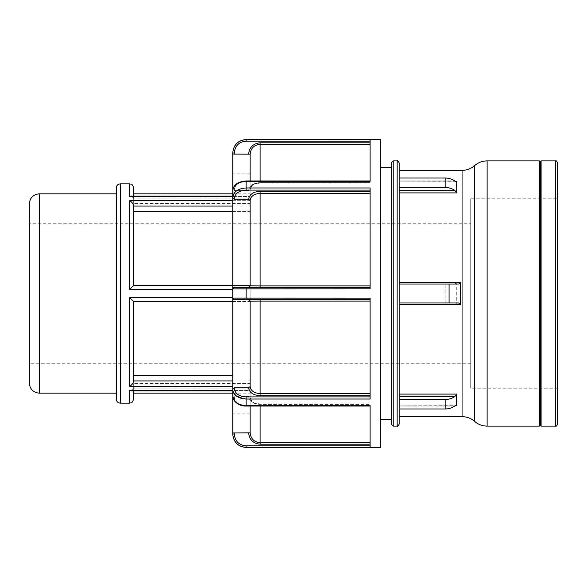 <?xml version="1.0" encoding="UTF-8"?>
<svg xmlns="http://www.w3.org/2000/svg" width="587" height="587" viewBox="0 0 587 587"><rect width="100%" height="100%" fill="white"/><g stroke="black" fill="none" stroke-linecap="round" stroke-linejoin="round"><path stroke-width="0.44" stroke-dasharray="2.94 2.2" d="M232.745 301.476L133.667 301.476L133.667 380.941L250.135 380.941L250.135 386.305L250.135 375.548L250.135 380.941L232.745 380.941M232.745 375.548L133.675 375.548L133.675 301.476L250.135 301.476L250.135 289.362L250.135 301.476L133.667 301.476L129.683 297.638L232.745 297.638M133.675 211.452L133.675 285.524L250.135 285.524L250.135 289.362L250.135 285.524L133.667 285.524L133.675 206.257L133.675 211.452L250.135 211.452L250.135 206.059L133.667 206.059L133.675 285.524L129.683 289.362L129.683 200.695L250.135 200.695L250.135 196.557L250.135 206.059L250.135 200.695L232.745 200.695M129.683 403.13L129.683 390.443L250.135 390.443L250.135 386.305L250.135 390.905L250.135 388.91L250.135 390.905L250.135 390.443L232.745 390.443M129.874 390.531L130.945 390.854M131.283 390.898L133.675 388.719L133.675 399.145M133.675 390.905L133.675 388.719L131.517 390.905L232.745 390.905M250.135 383.524L250.135 388.91L250.135 383.524L133.675 383.524L250.135 383.524L250.135 393.165L250.135 383.524M133.675 388.719L133.675 383.524L133.675 388.719M133.667 380.948L133.498 381.829M133.315 382.328L132.978 383.025M132.596 383.634L131.943 384.478M131.305 385.131L130.886 385.498M129.705 200.703L130.916 201.524M131.275 201.84L131.943 202.522M132.596 203.366L132.978 203.975M133.315 204.672L133.55 205.362M132.618 196.344L131.525 196.095L133.675 198.281L133.675 196.095M133.675 187.855L133.675 198.281L132.941 196.557M129.712 196.542L129.683 183.87M232.745 196.557L250.135 196.557L250.135 196.095L250.135 198.09L250.135 196.095L250.135 196.557L129.683 196.557M250.135 203.476L250.135 198.09L250.135 203.476L133.675 203.476L250.135 203.476L250.135 193.835L250.135 203.476M133.675 198.281L133.675 203.476L133.675 198.281M116.285 399.145L116.285 187.855M116.285 193.835L116.285 393.165L116.285 193.835M232.745 206.059L250.135 206.059L250.135 285.524L232.745 285.524M133.675 285.524L250.135 285.524L250.135 211.452L232.745 211.452M399.16 180.935L399.16 282.303L399.16 178.022L399.16 180.935L454.764 180.935L399.16 180.935M399.16 162.885L399.16 424.115M399.16 282.303L399.16 394.097L399.16 282.303L456.745 282.303L454.764 284.027L399.16 284.027L454.764 284.027M399.16 394.097L399.16 416.638L399.16 394.097L456.745 394.097L454.764 396.592L399.16 396.592M399.16 408.978L445.166 408.978A15.394 13.332 0 0 0 454.764 406.065L399.16 406.065L454.764 406.065L456.745 405.294L456.613 395.088M454.764 302.973L399.16 302.973L454.764 302.973L456.745 304.697L456.745 282.303M399.16 190.408L454.764 190.408L456.745 192.903L456.613 191.912M456.598 191.802L456.275 186.871M456.275 186.776L456.613 182.44M455.996 181.706L399.16 181.882L456.525 181.882M456.745 181.706L454.764 180.935A15.394 13.332 180 0 0 445.166 178.022L399.16 178.022M456.525 405.118L399.16 405.118L455.996 405.294M399.16 187.495L445.166 187.495L445.166 178.022M454.764 190.408A15.394 13.332 0 0 0 445.166 187.495M445.166 408.978L445.166 399.505L399.16 399.505M445.166 399.505A15.394 13.332 180 0 0 454.764 396.592M539.424 426.111L539.424 160.889M557.65 162.885L557.65 424.115M541.097 426.111L541.097 160.889M557.65 198.78L557.65 388.22L557.65 198.78L470.715 198.78L470.715 388.22L470.715 198.78M391.236 424.115L391.236 162.885M391.236 167.522L391.236 419.478L391.236 167.522M234.286 199.287L232.745 198.157L232.745 197.401C233.553 191.685 238.006 188.537 246.122 187.972L246.122 190.115C238.938 190.621 234.998 193.409 234.286 198.487L234.286 199.287L248.595 199.287L250.135 200.431C250.796 196.168 254.112 193.827 260.1 193.417L260.1 285.876L370.103 285.876L370.103 187.972L370.103 285.876M232.856 432.935L232.745 396.13C233.545 401.89 238.006 405.052 246.122 405.624L370.103 405.624L370.103 447.404L370.103 445.863L370.103 447.404L246.122 447.404C238.006 446.597 233.553 442.143 232.745 434.028L234.286 434.028C234.998 441.204 238.938 445.151 246.122 445.863L246.122 447.477M232.745 395.374L234.286 396.423L232.745 395.374L232.745 396.13A1.541 1.086 0 0 0 234.286 397.223A1.541 1.086 -0 0 1 232.745 396.13L232.745 298.123L370.103 298.167L370.103 399.028L370.103 396.885L370.103 399.028L246.122 399.028L236.664 396.262M234.286 198.487A1.541 1.086 180 0 1 232.745 197.401L232.745 152.972C233.553 144.857 238.006 140.403 246.122 139.596L370.103 139.596L370.103 183.034L370.103 139.596L370.103 181.376L246.122 181.376L246.122 187.972L370.103 187.972L370.103 288.833L232.745 288.877L232.745 198.157M380.669 447.477L380.669 139.523M232.745 190.87C232.276 186.717 238.212 182.117 239.907 182.095L246.122 180.957L246.122 181.405C238.938 181.911 234.998 184.7 234.286 189.777L234.286 190.577L248.595 190.577L250.135 189.542L248.595 190.577L234.286 190.577L234.286 189.777C234.998 184.7 238.938 181.911 246.122 181.405L246.122 181.376C238.006 181.948 233.545 185.11 232.745 190.87A1.541 1.086 180 0 1 234.286 189.777A1.541 1.086 180 0 0 232.745 190.87L232.745 191.626L234.286 190.577L232.745 191.626M370.103 299.656L234.286 299.656L370.103 299.656L370.103 396.885L370.103 299.656L234.286 299.656A1.541 1.541 0 0 1 232.745 298.123A1.541 1.541 0 0 0 234.286 299.656L232.745 298.123L232.745 288.877L234.286 287.344A1.541 1.541 0 0 0 232.745 288.877A1.541 1.541 0 0 1 234.286 287.344L370.103 287.344M232.745 173.899L232.745 413.101L232.745 173.899L250.135 173.899L250.135 413.101L250.135 173.899M370.103 180.957L370.103 181.376L370.103 180.957L246.122 180.957M250.135 180.957L250.135 189.542C250.796 185.353 254.112 183.049 260.1 182.638C254.112 183.049 250.796 185.353 250.135 189.542L250.135 154.183C250.796 148.203 254.112 144.923 260.1 144.336L260.1 182.638L370.103 182.638L260.1 182.638L260.1 180.957M248.595 299.656L250.135 301.197L260.1 301.124L260.1 393.584L370.103 393.584M260.1 287.344L260.1 285.876L250.135 285.803L248.595 287.344M250.135 285.803L250.135 200.431M370.103 406.043L370.103 405.595L370.103 406.043L246.122 406.043L246.122 405.595C238.938 405.089 234.998 402.3 234.286 397.223L234.286 396.423L248.595 396.423L250.135 397.458L248.595 396.423L234.286 396.423L234.286 397.223C234.998 402.3 238.938 405.089 246.122 405.595L246.122 396.885L370.103 396.885M233.743 393.165L232.745 389.599A1.541 1.086 -0 0 1 234.286 388.513C234.998 393.591 238.938 396.379 246.122 396.885M232.745 388.843L234.286 387.714L234.286 388.513M370.103 395.704L260.1 395.704L260.1 393.584C254.112 393.173 250.796 390.832 250.135 386.569L248.595 387.714L234.286 387.714M260.1 406.043L260.1 403.966L370.103 403.966L260.1 403.966C254.839 402.902 252.417 403.929 250.135 397.443C252.417 403.929 254.839 402.902 260.1 403.966L260.1 404.414L370.103 404.414L260.1 404.414C253.217 403.944 249.38 401.281 248.595 396.423C249.38 401.281 253.217 403.944 260.1 404.414L260.1 404.362C254.112 403.951 250.796 401.647 250.135 397.458C250.796 401.647 254.112 403.951 260.1 404.362L370.103 404.362L370.103 403.966L370.103 442.664L370.103 404.362L260.1 404.362L260.1 442.664L370.103 442.664L370.103 444.198L370.103 442.664M370.103 445.863L370.103 444.198L370.103 445.863L246.122 445.863M250.135 386.569L250.135 301.197M370.103 444.198L260.1 444.198L260.1 442.664C254.112 442.077 250.796 438.797 250.135 432.817L234.286 432.898L234.286 434.028M250.135 432.817L250.135 406.043M232.745 152.972L234.286 152.972L234.286 154.102L232.812 154.058M234.286 154.102L250.135 154.183M250.135 301.476L250.135 375.548L250.135 301.476M133.675 301.476L133.675 375.548M133.675 383.524L133.675 393.165L133.675 383.524M380.669 208.884L380.669 419.478L380.669 208.884M250.135 413.101L232.745 413.101M29.35 383.201L29.35 203.799M29.35 223.735L29.35 363.265L29.35 223.735L470.715 223.735L470.715 363.265L470.715 223.735M540.26 425.274L540.26 161.726M557.65 388.22L470.715 388.22M470.715 363.265L29.35 363.265M133.675 203.476L133.675 193.835L133.675 203.476M232.745 386.305L129.683 386.305L129.683 297.638M120.269 183.87L120.269 403.13M232.745 289.362L129.683 289.362M250.135 388.91L133.667 388.91L250.135 388.91M250.135 198.09L133.667 198.09L250.135 198.09M462.057 416.638L462.057 170.362M456.745 304.697L399.16 304.697M456.745 192.903L399.16 192.903M445.166 302.973L445.166 284.027M474.589 165.629L474.589 421.371M487.122 160.889L487.122 426.111M555.654 426.111L555.654 160.889M397.164 426.111L397.164 160.889M393.231 160.889L393.231 426.111M370.103 190.115L246.122 190.115M246.122 287.344L246.122 299.656M246.122 139.523L246.122 141.137C238.938 141.849 234.998 145.796 234.286 152.972M246.122 181.405L370.103 181.405L246.122 181.405M260.1 182.586C253.217 183.056 249.38 185.719 248.595 190.577C249.38 185.719 253.217 183.056 260.1 182.586L260.1 183.034L260.1 182.586L370.103 182.586L260.1 182.586M248.595 199.287C249.38 194.429 253.217 191.766 260.1 191.296L260.1 193.417L370.103 193.417M260.1 191.296L370.103 191.296M370.103 144.336L260.1 144.336L260.1 142.802L370.103 142.802M260.1 299.656L260.1 301.124L370.103 301.124M370.103 405.595L246.122 405.595L370.103 405.595M260.1 395.704C253.217 395.234 249.38 392.571 248.595 387.714M260.1 444.198C253.217 443.53 249.38 439.766 248.595 432.898M370.103 141.137L246.122 141.137M248.595 154.102C249.38 147.234 253.217 143.47 260.1 142.802M39.314 193.835L39.314 393.165M232.745 196.095L131.517 196.095M370.103 183.034L260.1 183.034C254.839 184.098 252.417 183.071 250.135 189.557C252.417 183.071 254.839 184.098 260.1 183.034L370.103 183.034M232.745 396.13L234 400.341L235.813 402.477C238.557 404.781 241.991 405.977 246.122 406.043M232.745 393.165L250.135 393.165M232.745 193.835L250.135 193.835"/><path stroke-width="0.88" d="M130.886 385.498L129.683 386.305C131.73 385.226 133.058 383.436 133.667 380.941L133.675 301.476M232.745 301.476L133.667 301.476L129.683 297.638L129.683 386.305L232.745 386.305M133.675 375.548L232.745 375.548M232.745 390.905L131.517 390.905L129.683 390.443L129.683 403.13L120.269 403.13L120.269 183.87L129.683 183.87L129.683 196.557L131.517 196.095L129.712 196.542M129.683 403.13C130.835 402.242 131.466 404.927 133.675 399.145L133.675 390.905M232.745 380.941L133.667 380.948M133.498 381.829L133.315 382.328M132.978 383.025L132.596 383.634M131.943 384.478L131.305 385.131M133.55 205.362L133.667 206.059C133.058 203.564 131.73 201.774 129.683 200.695L129.705 200.703M131.943 202.522L132.596 203.366M132.978 203.975L133.315 204.672M133.675 196.095L133.675 187.855C131.723 182.337 130.901 184.678 129.683 183.87M120.269 183.87C117.848 184.105 116.52 185.433 116.285 187.855L116.285 399.145C116.52 401.567 117.848 402.895 120.269 403.13M133.675 285.524L133.667 206.059L232.745 206.059M232.745 200.695L129.683 200.695L129.683 289.362L133.667 285.524L232.745 285.524M232.745 211.452L133.675 211.452M399.16 178.022L445.166 178.022A15.394 13.332 180 0 1 454.764 180.935L456.745 181.706L456.745 192.903L454.764 190.408L399.16 190.408M456.525 181.882L455.996 181.706M399.16 424.115L399.16 162.885C398.008 160.955 397.34 160.295 397.164 160.889L397.164 426.111C397.34 426.705 398.008 426.045 399.16 424.115M458.704 284.027L399.16 284.027L458.711 284.027L460.56 282.303L460.56 304.697L458.711 302.973L399.16 302.973L458.704 302.973M456.613 395.088L456.525 405.118M456.613 182.44L456.745 181.706M399.16 396.592L454.764 396.592L456.745 394.097L399.16 394.097M399.16 399.505L445.166 399.505L445.166 408.978A15.394 13.332 0 0 0 454.764 406.065L456.745 405.294L455.996 405.294M454.764 396.592A15.394 13.332 180 0 1 445.166 399.505M445.166 408.978L399.16 408.978M445.166 178.022L445.166 187.495L399.16 187.495M445.166 187.495A15.394 13.332 0 0 1 454.764 190.408M539.424 160.889L539.424 426.111L540.26 425.274L540.26 161.726L539.424 160.889L487.122 160.889L487.122 426.111A18.945 18.945 0 0 1 474.589 421.371L474.589 165.629C470.987 168.733 466.812 170.311 462.057 170.362L462.057 416.638C466.812 416.689 470.987 418.267 474.589 421.371M557.65 424.115L557.65 162.885C556.608 160.977 555.94 160.317 555.654 160.889L555.654 426.111C555.94 426.683 556.608 426.023 557.65 424.115M540.26 161.726L541.097 160.889L541.097 426.111L555.654 426.111M541.097 160.889L555.654 160.889M397.164 426.111L393.231 426.111L393.231 160.889L397.164 160.889M393.231 160.889L391.236 162.885L391.236 424.115L393.231 426.111M248.595 287.344L250.135 285.803L250.135 200.431L248.595 199.287L234.286 199.287L234.286 198.487A1.541 1.086 180 0 1 232.745 197.401L232.745 288.877L370.103 288.833L370.103 187.972L246.122 187.972C238.006 188.544 233.545 191.685 232.745 197.401L232.745 190.87C233.553 185.11 238.006 181.941 246.122 181.376L370.103 181.376L370.103 139.596L246.122 139.523L380.669 139.523L380.669 447.477L246.122 447.477L370.103 447.404L370.103 405.624L246.122 405.624C238.006 405.059 233.553 401.89 232.745 396.13L232.745 389.599C233.553 395.315 238.006 398.463 246.122 399.028L370.103 399.028L370.103 298.167L232.745 298.123L232.745 389.599A1.541 1.086 -0 0 1 234.286 388.513L234.286 387.714L232.745 388.843M234.286 434.028L232.745 434.028L232.745 432.957L232.745 434.028C233.553 442.143 238.006 446.597 246.122 447.404L246.122 445.863C238.938 445.151 234.998 441.204 234.286 434.028L234.286 432.898L232.745 432.957L250.135 432.817C250.796 438.797 254.112 442.077 260.1 442.664L260.1 406.043M232.745 395.374L232.745 432.957M370.103 287.344L234.286 287.344A1.541 1.541 0 0 0 232.745 288.877A1.541 1.541 0 0 1 234.286 287.344L232.745 288.877L232.745 298.123L234.286 299.656A1.541 1.541 0 0 1 232.745 298.123A1.541 1.541 0 0 0 234.286 299.656L370.103 299.656M232.745 154.043L234.286 154.102L234.286 152.972C234.998 145.796 238.938 141.849 246.122 141.137L246.122 139.596C238.006 140.403 233.553 144.857 232.745 152.972L232.745 191.626M236.664 396.262L233.743 393.165M234.286 387.714L248.595 387.714L250.135 386.569C250.796 390.832 254.112 393.173 260.1 393.584L260.1 301.124L370.103 301.124M250.135 406.043L250.135 432.817M260.1 287.344L260.1 285.876L250.135 285.803M232.745 198.157L234.286 199.287M250.135 200.431C250.796 196.168 254.112 193.827 260.1 193.417L370.103 193.417M260.1 299.656L260.1 301.124L250.135 301.197L248.595 299.656M250.135 301.197L250.135 386.569M370.103 142.802L260.1 142.802L260.1 144.336C254.112 144.923 250.796 148.203 250.135 154.183L234.286 154.102M250.135 154.183L250.135 180.957M39.314 193.835C33.261 194.429 29.944 197.746 29.35 203.799L29.35 383.201C29.944 389.254 33.261 392.571 39.314 393.165L39.314 193.835L116.285 193.835M380.669 167.522L391.236 167.522M232.745 297.638L129.683 297.638M232.745 390.443L129.683 390.443M129.683 289.362L232.745 289.362M129.683 196.557L232.745 196.557M399.16 192.903L456.745 192.903M460.56 282.303L399.16 282.303M399.16 304.697L460.56 304.697M449.084 284.027L449.084 302.973M234.286 198.487C234.998 193.409 238.938 190.621 246.122 190.115L246.122 180.957L370.103 180.957M246.122 299.656L246.122 287.344M232.745 396.13L234.925 401.545C238.263 404.722 241.998 406.226 246.122 406.043L246.122 396.885C238.938 396.379 234.998 393.591 234.286 388.513M370.103 445.863L246.122 445.863M248.595 432.898C249.38 439.766 253.217 443.53 260.1 444.198L260.1 442.664L370.103 442.664M260.1 444.198L370.103 444.198M370.103 396.885L246.122 396.885M248.595 387.714C249.38 392.571 253.217 395.234 260.1 395.704L260.1 393.584L370.103 393.584M260.1 395.704L370.103 395.704M370.103 285.876L260.1 285.876L260.1 191.296C253.217 191.766 249.38 194.429 248.595 199.287M246.122 190.115L370.103 190.115M370.103 191.296L260.1 191.296M234.286 152.972L232.745 152.972M246.122 141.137L370.103 141.137M260.1 142.802C253.217 143.47 249.38 147.234 248.595 154.102M260.1 180.957L260.1 144.336L370.103 144.336M131.517 196.095L232.745 196.095M399.16 416.638L462.057 416.638M399.16 170.362L462.057 170.362M487.122 160.889C482.367 160.948 478.192 162.526 474.589 165.629M487.122 426.111L539.424 426.111M246.122 447.477C237.999 446.685 233.538 442.224 232.745 434.101M246.122 406.043L370.103 406.043M232.745 190.87C233.303 186.585 235.064 182.014 246.122 180.957M246.122 139.523C237.999 140.315 233.538 144.776 232.745 152.899M133.675 393.165L232.745 393.165M39.314 393.165L116.285 393.165M540.26 425.274L541.097 426.111M133.675 193.835L232.745 193.835M380.669 419.478L391.236 419.478"/></g></svg>
